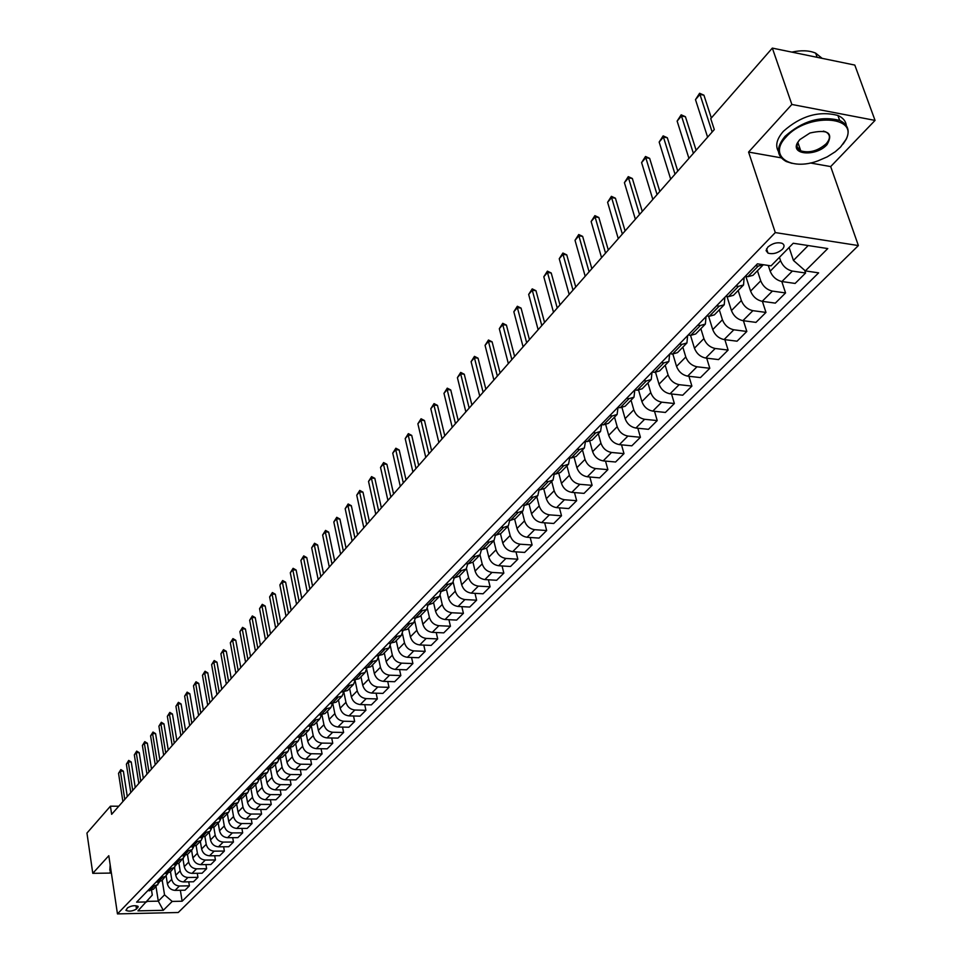 <?xml version="1.0" encoding="UTF-8"?>
<svg xmlns="http://www.w3.org/2000/svg" width="962" height="962" viewBox="0 0 962 962"><rect width="100%" height="100%" fill="white"/><g stroke="black" fill="none" stroke-linecap="round" stroke-linejoin="round"><path stroke-width="1.44" d="M767.784 247.138L766.089 250.601L767.989 253.114C772.835 254.473 777.621 253.21 782.322 249.35C784.667 246.705 784.595 244.685 782.106 243.314C777.224 241.991 772.45 243.266 767.784 247.138M810.305 162.975L830.675 166.582L875.047 120.406L854.809 65.079L772.33 48.1L710.738 118.639L714.297 129.569L111.652 814.321L110.426 806.192L86.953 833.08L92.785 873.328L110.798 873.075M830.675 166.582L858.381 245.563L178.247 912.505L117.46 913.9L775.288 232.576L858.381 245.563M136.496 909.042L138.191 906.517C135.113 905.122 131.578 905.555 127.585 907.815L125.914 910.329C128.968 911.723 132.491 911.291 136.496 909.042L135.979 905.687M147.174 901.37L158.297 901.141L164.538 894.852L172.198 901.43L182.131 901.226L818.626 272.859L805.338 270.899L793.434 260.437L808.188 245.55M172.198 901.43L163.287 910.305L137.939 910.87L152.297 895.081L151.575 890.451M805.338 270.899L827.765 248.569L793.253 243.242L771.055 265.849L757.407 263.841L136.604 902.152L146.705 901.947M875.047 120.406L791.858 104.461L772.33 48.1M791.858 104.461L748.58 152.068L775.288 232.576M117.46 913.9L108.802 855.711L92.785 873.328M118.795 806.204L110.426 806.192M156.012 886.675L158.297 901.141L163.287 910.305M735.894 285.967L738.491 286.327L743.542 284.992L744.131 277.501M716.618 305.784L719.203 306.132L724.23 304.762L724.867 297.306M697.787 325.144L700.36 325.481L705.362 324.086L706.036 316.666M679.376 344.071L681.926 344.384L686.916 342.977L687.638 335.594M661.375 362.578L663.912 362.878L668.879 361.447L669.636 354.088M643.782 380.687L646.296 380.964L651.238 379.509L652.032 372.198M626.563 398.388L629.052 398.653L633.982 397.186L634.824 389.947M609.704 415.716L612.193 415.969L617.099 414.478L618.025 407.467M593.217 432.672L595.682 432.912L600.565 431.409L601.587 424.627M577.068 449.266L579.521 449.494L584.379 447.979L585.473 441.414M561.267 465.524L563.708 465.74L568.542 464.201L569.708 457.84M162.217 880.314L164.538 894.852M166.185 876.262L167.388 883.777C168.434 887.842 170.995 890.042 175.06 890.379L185.017 890.199L189.406 885.834L188.756 881.853M170.502 871.837L171.717 879.376C172.775 883.453 175.349 885.665 179.425 886.002L189.406 885.834M174.519 867.712L175.745 875.276C176.816 879.364 179.401 881.589 183.489 881.926L193.494 881.769L197.956 877.344L197.27 873.28M178.908 863.227L180.147 870.814C181.229 874.915 183.814 877.14 187.915 877.488L197.956 877.344M182.996 859.042L184.247 866.654C185.329 870.766 187.927 873.003 192.039 873.352L202.092 873.219L206.626 868.71L205.928 864.585M187.446 854.472L188.708 862.108C189.803 866.233 192.412 868.482 196.537 868.842L206.626 868.71M191.594 850.24L192.869 857.888C193.963 862.024 196.573 864.273 200.721 864.646L210.834 864.525L215.428 859.956L214.706 855.747M196.116 845.586L197.402 853.282C198.509 857.431 201.13 859.691 205.279 860.064L215.428 859.956M200.324 841.293L201.623 848.989C202.729 853.15 205.363 855.422 209.536 855.807L219.709 855.699L224.374 851.057L223.629 846.776M204.906 836.555L206.229 844.311C207.347 848.484 209.993 850.769 214.165 851.154L224.374 851.057M209.187 832.214L210.51 839.958C211.64 844.143 214.298 846.428 218.482 846.825L228.715 846.74L233.453 842.027L232.696 837.674M213.841 827.356L215.187 835.196C216.33 839.405 218.999 841.702 223.196 842.099L233.453 842.027M218.194 822.991L219.54 830.783C220.683 834.992 223.364 837.301 227.573 837.698L237.867 837.637L242.689 832.851L241.895 828.414M222.919 818.013L224.29 825.949C225.445 830.182 228.138 832.491 232.359 832.9L242.689 832.851M227.345 813.624L228.715 821.452C229.882 825.697 232.576 828.017 236.808 828.426L247.162 828.39L252.056 823.532L251.238 819.011M232.131 808.513L233.55 816.546C234.716 820.802 237.422 823.135 241.678 823.556L252.056 823.532M236.64 804.1L238.035 811.988C239.213 816.245 241.931 818.59 246.2 819.011L256.613 818.999L261.58 814.056L260.738 809.451M241.486 798.845L242.941 806.998C244.132 811.279 246.861 813.636 251.142 814.056L261.58 814.056M246.08 794.432L247.511 802.356C248.701 806.649 251.443 809.018 255.736 809.451L266.209 809.463L271.26 804.436L270.382 799.747M250.998 789.008L252.501 797.294C253.703 801.599 256.457 803.967 260.75 804.412L271.26 804.436M255.676 784.607L257.131 792.58C258.345 796.897 261.111 799.278 265.428 799.723L275.95 799.759L281.084 794.66L280.195 789.874M260.654 779.004L262.205 787.433C263.42 791.762 266.197 794.155 270.526 794.612L281.084 794.66M265.44 774.614L266.919 782.635C268.145 786.988 270.935 789.381 275.276 789.85L285.87 789.91L291.077 784.715L290.151 779.845M270.466 768.83L272.066 777.404C273.304 781.769 276.106 784.174 280.459 784.643L291.077 784.715M275.348 764.465L276.864 772.534C278.114 776.911 280.916 779.328 285.281 779.797L295.935 779.893L301.238 774.614L300.288 769.636M280.447 758.465L282.094 767.207C283.357 771.596 286.171 774.037 290.56 774.518L301.238 774.614M285.425 754.136L286.965 762.265C288.239 766.666 291.065 769.107 295.466 769.588L306.181 769.708L311.568 764.345L310.582 759.271M290.584 747.919L292.292 756.853C293.566 761.267 296.416 763.72 300.817 764.213L311.568 764.345M295.671 743.638L297.246 751.815C298.533 756.24 301.395 758.705 305.808 759.21L316.594 759.355L322.078 753.895L321.055 748.725M300.89 737.181L302.657 746.308C303.956 750.757 306.83 753.234 311.267 753.739L322.078 753.895M306.096 732.972L307.708 741.197C309.006 745.646 311.88 748.135 316.33 748.652L327.176 748.821L332.756 743.277L331.698 737.998M311.363 726.238L313.203 735.593C314.526 740.067 317.412 742.568 321.873 743.085L332.756 743.277M316.69 722.113L318.338 730.386C319.661 734.872 322.559 737.385 327.032 737.914L337.939 738.107L343.614 732.467L342.52 727.092M322.017 715.103L323.929 724.699C325.264 729.196 328.186 731.721 332.672 732.262L343.614 732.467M327.477 711.074L329.148 719.396C330.495 723.917 333.417 726.442 337.927 726.995L348.893 727.224L354.665 721.476L353.535 715.981M332.852 703.763L334.848 713.612C336.207 718.145 339.141 720.682 343.662 721.235L354.665 721.476M338.444 699.843L340.151 708.224C341.522 712.77 344.468 715.319 349.002 715.884L360.041 716.137L365.909 710.305L364.73 704.689M343.867 692.195L345.947 702.332C347.33 706.89 350.288 709.451 354.834 710.028L365.909 710.305M349.603 688.419L351.346 696.849C352.729 701.418 355.712 703.992 360.269 704.569L371.368 704.869L377.344 698.929L376.13 693.193M355.086 680.471L357.239 690.848C358.646 695.442 361.628 698.027 366.209 698.616L377.344 698.929M360.954 676.791L362.734 685.269C364.153 689.874 367.147 692.472 371.741 693.061L382.912 693.398L388.985 687.349L387.734 681.493M366.654 669.275L368.735 679.172C370.166 683.79 373.184 686.399 377.789 687L388.985 687.349M372.51 664.946L374.326 673.484C375.769 678.126 378.787 680.747 383.417 681.349L394.648 681.721L400.841 675.564L399.531 669.576M378.391 657.707L380.435 667.279C381.89 671.933 384.932 674.566 389.562 675.18L400.841 675.564M384.283 652.909L386.135 661.495C387.59 666.161 390.644 668.806 395.298 669.432L406.601 669.829L412.902 663.564L411.544 657.455M390.319 645.815L392.352 655.17C393.831 659.848 396.897 662.517 401.563 663.143L412.902 663.564M396.26 640.632L398.148 649.278C399.639 653.98 402.717 656.649 407.395 657.299L418.771 657.731L425.18 651.346L423.773 645.105M402.465 633.657L404.485 642.844C405.988 647.558 409.078 650.24 413.768 650.889L425.18 651.346M408.453 628.15L410.389 636.844C411.892 641.57 415.007 644.275 419.721 644.937L431.156 645.406L437.686 638.912L436.231 632.527M414.802 621.212L416.835 630.29C418.362 635.028 421.488 637.746 426.214 638.419L437.686 638.912M420.875 615.427L422.847 624.182C424.386 628.944 427.525 631.661 432.263 632.347L443.771 632.864L450.432 626.238L448.917 619.708M427.381 608.501L429.425 617.496C430.976 622.282 434.127 625.011 438.876 625.709L450.432 626.238M433.525 602.465L435.545 611.279C437.109 616.077 440.271 618.819 445.045 619.516L456.625 620.081L463.407 613.335L461.832 606.649M440.175 595.514L442.243 604.473C443.819 609.283 446.993 612.048 451.791 612.758L463.407 613.335M446.416 589.261L448.484 598.136C450.072 602.958 453.27 605.735 458.068 606.457L469.721 607.058L476.623 600.192L475 593.35M453.21 582.25L455.303 591.197C456.902 596.043 460.113 598.833 464.935 599.567L476.623 600.192M459.559 575.817L461.664 584.74C463.275 589.598 466.498 592.4 471.332 593.145L483.068 593.782L490.103 586.784L488.407 579.785M466.486 568.71L468.614 577.669C470.25 582.551 473.484 585.365 478.342 586.123L490.103 586.784M472.943 562.109L475.096 571.091C476.743 575.985 480.002 578.811 484.86 579.581L496.657 580.266L503.835 573.136L502.068 565.957M472.943 556.337L475.288 556.481L479.99 554.882L482.19 563.888C483.85 568.795 487.121 571.644 492.003 572.414L503.835 573.136M486.592 548.124L488.792 557.166C490.464 562.097 493.746 564.959 498.653 565.74L510.521 566.486L517.833 559.211L515.993 551.863M493.795 540.752L496.019 549.831C497.703 554.773 501.01 557.647 505.928 558.441L517.833 559.211M500.493 533.85L502.753 542.989C504.461 547.943 507.78 550.829 512.71 551.647L524.651 552.428L532.106 545.009L530.194 537.481M507.84 526.358L510.125 535.497C511.844 540.476 515.175 543.374 520.117 544.203L532.106 545.009M514.67 519.264L516.991 528.511C518.722 533.513 522.077 536.423 527.044 537.265L539.057 538.095L546.656 530.543L544.672 522.811M522.174 511.688L524.506 520.875C526.262 525.889 529.629 528.823 534.607 529.677L546.656 530.543M529.112 504.365L531.517 513.756C533.285 518.795 536.664 521.741 541.654 522.594L553.751 523.484L561.507 515.776L559.427 507.852M536.796 496.717L539.177 505.964C540.969 511.014 544.36 513.973 549.374 514.85L561.507 515.776M543.843 489.141L546.332 498.701C548.124 503.775 551.539 506.746 556.577 507.635L568.734 508.573L576.659 500.709L574.482 492.592M551.707 481.445L554.148 490.752C555.964 495.839 559.403 498.833 564.441 499.735L576.659 500.709M558.862 473.569L561.447 483.345C563.275 488.443 566.726 491.45 571.789 492.364L584.03 493.374L592.111 485.341L589.85 477.008M566.931 465.861L569.432 475.228C571.272 480.351 574.747 483.381 579.821 484.307L592.111 485.341M574.182 457.659L576.875 467.664C578.739 472.811 582.226 475.841 587.325 476.779L599.639 477.849L607.888 469.648L605.519 461.087M582.455 449.951L585.016 459.391C586.904 464.55 590.403 467.604 595.526 468.554L607.888 469.648M589.814 441.378L592.616 451.659C594.528 456.842 598.039 459.908 603.174 460.882L615.572 462L623.989 453.631L621.524 444.841M598.316 433.706L600.937 443.205C602.861 448.4 606.397 451.491 611.543 452.477L623.989 453.631M605.747 424.735L608.693 435.329C610.642 440.536 614.189 443.638 619.36 444.636L631.83 445.827L640.427 437.289L637.854 428.258M614.514 417.123L617.195 426.695C619.155 431.926 622.727 435.052 627.909 436.063L640.427 437.289M622.017 407.696L625.12 418.638C627.092 423.893 630.687 427.032 635.894 428.054L648.448 429.317L657.214 420.586L654.521 411.303M631.048 400.192L633.79 409.824C635.798 415.091 639.405 418.254 644.624 419.288L657.214 420.586M638.624 390.247L641.894 401.599C643.903 406.89 647.534 410.052 652.777 411.123L665.403 412.445L674.374 403.523L671.548 393.975M647.931 382.888L650.757 392.592C652.789 397.895 656.445 401.094 661.7 402.164L674.374 403.523M655.567 372.39L659.018 384.187C661.086 389.514 664.754 392.724 670.021 393.807L682.731 395.202L691.894 386.099L688.936 376.274M665.199 365.223L668.085 374.976C670.165 380.327 673.845 383.549 679.148 384.668L691.894 386.099M672.871 354.088L676.539 366.39C678.631 371.753 682.347 375 687.65 376.13L700.444 377.597L709.8 368.29L706.709 358.177M682.84 347.15L685.798 356.986C687.914 362.361 691.642 365.632 696.969 366.775L709.8 368.29M690.524 335.341L694.432 348.196C696.584 353.607 700.324 356.89 705.675 358.044L718.542 359.596L728.114 350.084L724.867 339.658M700.865 328.691L703.895 338.576C706.072 344.011 709.836 347.306 715.199 348.484L728.114 350.084M708.573 316.137L712.734 329.605C714.922 335.053 718.71 338.371 724.097 339.562L737.048 341.197L746.825 331.457L743.422 320.731M719.299 309.812L722.414 319.769C724.626 325.228 728.438 328.571 733.838 329.786L746.825 331.457M727.007 296.488L731.445 310.582C733.681 316.065 737.517 319.432 742.929 320.659L755.964 322.378L765.968 312.422L762.397 301.359M738.155 290.5L741.353 300.529C743.614 306.024 747.462 309.415 752.897 310.666L765.968 312.422M745.851 276.371L750.588 291.125C752.873 296.657 756.745 300.06 762.205 301.322L775.324 303.126L785.557 292.941L781.793 281.529M757.443 270.743L760.726 280.832C763.034 286.387 766.93 289.802 772.402 291.101L785.557 292.941M768.289 265.44L770.177 271.224C772.51 276.791 776.43 280.231 781.926 281.541L795.117 283.441L805.603 273.016L804.701 270.346M779.436 257.311L780.543 260.69C782.912 266.282 786.844 269.745 792.363 271.08L805.603 273.016M789.105 247.462L793.434 260.437M147.583 890.872L153.583 889.165L159.331 882.13M182.131 901.226L180.351 890.283M151.864 886.459L157.888 884.763M155.844 882.37L161.881 880.663L167.713 873.508M160.197 877.897L166.246 876.19M164.237 873.736L170.31 872.041L176.214 864.766M168.651 869.203L174.735 867.496M172.763 864.982L178.86 863.275L184.848 855.879M177.248 860.365L183.357 858.669M181.421 856.072L187.542 854.376L192.111 849.699L193.615 846.861M185.967 851.394L192.111 849.699M190.211 847.041L196.368 845.345L201.01 840.596L202.525 837.698M194.829 842.279L201.01 840.596M199.134 837.854L205.327 836.17L210.041 831.336L211.568 828.378M203.836 833.02L210.041 831.336M208.213 828.535L214.43 826.839L219.228 821.933L220.755 818.915M212.987 823.616L219.228 821.933M217.424 819.047L223.689 817.375L228.559 812.385L230.098 809.307M222.282 814.056L228.559 812.385M226.791 809.415L233.081 807.743L238.035 802.669L239.586 799.53M231.722 804.352L238.035 802.669M236.315 799.626L242.64 797.955L247.667 792.808L249.23 789.598M241.33 794.48L247.667 792.808M245.995 789.682L252.345 788.01L257.467 782.779L259.031 779.497M251.094 784.439L257.467 782.779M255.832 779.569L262.217 777.909L267.424 772.582L268.999 769.227M261.015 774.242L267.424 772.582M265.837 769.275L272.258 767.628L277.549 762.217L279.136 758.79M271.104 763.864L277.549 762.217M276.01 758.826L282.467 757.178L287.842 751.671L289.43 748.171M281.361 753.306L287.842 751.671M286.351 748.183L292.845 746.548L298.316 740.944L299.916 737.361M291.799 742.58L298.316 740.944M296.873 737.361L303.403 735.738L308.958 730.038L310.57 726.37M302.417 731.661L308.958 730.038M307.575 726.358L314.141 724.735L319.805 718.939L321.404 715.187M313.215 720.562L319.805 718.939M318.47 715.151L325.072 713.539L330.832 707.647L332.443 703.799M324.218 709.259L330.832 707.647M329.557 703.763L336.195 702.152L342.051 696.151L343.662 692.219M335.401 697.751L342.051 696.151M340.837 692.159L347.51 690.56L353.475 684.451L355.086 680.423M346.789 686.05L353.475 684.451M352.32 680.35L359.03 678.763L365.103 672.546L366.702 668.41M358.381 674.121L365.103 672.546M364.021 668.325L370.755 666.75L376.936 660.425L378.547 656.18M370.178 661.988L376.936 660.425M375.926 656.084L382.696 654.521L388.997 648.075L390.596 643.722M382.203 649.639L388.997 648.075M388.047 643.626L394.853 642.075L401.274 635.509L402.862 631.024M394.444 637.048L401.274 635.509M400.396 630.916L407.251 629.388L413.78 622.691L415.356 618.097M406.914 624.218L413.78 622.691M412.987 617.977L415.259 618.097L419.865 616.462L426.527 609.643L428.09 604.918L432.72 603.294L439.514 596.344L441.053 591.486M419.624 611.159L426.527 609.643M425.805 604.797L428.102 604.918L434.872 597.967L439.514 596.344M432.575 597.847L434.872 597.967M438.876 591.365L441.185 591.486L445.827 589.874L452.741 582.792L454.268 577.789M445.767 584.271L448.088 584.403L452.741 582.792M452.188 577.669L454.521 577.801L459.187 576.19L466.233 568.975L467.736 563.828M459.223 570.442L461.556 570.574L466.233 568.975M465.776 563.708L468.109 563.852L472.811 562.241L479.99 554.882L481.457 549.579M479.629 549.458L481.974 549.615L486.688 548.027L494.023 540.524L495.454 535.064M486.928 541.943L489.297 542.111L494.023 540.524M493.746 534.944L496.115 535.1L500.853 533.525L508.333 525.865L509.728 520.238M501.202 527.272L503.583 527.441L508.333 525.865M508.152 520.129L510.533 520.298L515.295 518.722L522.931 510.918L524.278 505.122M515.764 512.301L518.157 512.481L522.931 510.918M522.859 505.014L525.252 505.194L530.038 503.631L537.818 495.658L539.117 489.682M530.627 497.029L533.032 497.222L537.818 495.658M537.866 489.586L540.271 489.778L545.081 488.227L553.018 480.098L554.256 473.929M545.791 481.433L548.208 481.637L553.018 480.098M553.174 473.833L555.603 474.05L560.425 472.51L568.542 464.201M568.807 457.756L571.26 457.984L576.106 456.457L584.379 447.979M584.776 441.342L587.241 441.582L592.111 440.067L600.565 431.409M601.094 424.579L603.559 424.819L608.453 423.328L617.099 414.478M617.748 407.443L620.237 407.708L625.156 406.229L633.982 397.186M634.776 389.935L637.289 390.211L642.219 388.756L651.238 379.509M652.176 372.041L654.701 372.33L659.655 370.887L668.879 361.447M669.973 353.751L672.51 354.052L677.488 352.633L686.916 342.977M688.167 335.041L690.716 335.365L695.718 333.958L705.362 324.086M706.781 315.909L709.355 316.245L714.369 314.863L724.23 304.762M725.817 296.332L728.402 296.681L733.441 295.322L743.542 284.992M745.309 276.286L747.907 276.671L752.969 275.336L763.335 264.718M755.615 265.68L758.236 266.065L763.299 264.754M748.58 152.068L781.156 157.828M122.883 801.562L118.542 773.316L120.851 769.6L120.418 771.127L123.364 771.151L127.285 796.56M118.542 773.316L120.418 771.127L124.771 799.422M120.851 769.6L123.364 771.151M130.796 792.58L126.383 764.165L128.704 760.413L128.271 761.952L131.241 761.988L135.233 787.529M126.383 764.165L128.271 761.952L132.708 790.391M128.704 760.413L131.241 761.988M138.829 783.453L134.331 754.881L136.676 751.106L136.255 752.633L139.237 752.669L143.314 778.354M134.331 754.881L136.255 752.633L140.777 781.24M136.676 751.106L139.237 752.669M146.982 774.182L142.4 745.454L144.769 741.642L144.348 743.169L147.354 743.217L151.503 769.047M142.4 745.454L144.348 743.169L148.954 771.933M144.769 741.642L147.354 743.217M155.255 764.778L150.589 735.894L152.994 732.046L152.573 733.573L155.591 733.633L159.812 759.595M150.589 735.894L152.573 733.573L157.263 762.493M152.994 732.046L155.591 733.633M110.858 869.588L111.448 873.52M111.46 873.616L110.125 872.245L110.702 868.506M109.824 870.261L110.173 864.922M786.014 137.097C767.868 155.652 790.006 171.332 818.001 160.846L827.152 156.89L835.256 151.755L840.56 147.054L845.838 139.694C859.559 115.368 806.793 112.746 786.014 137.097M792.015 163.348L786.231 161.52C776.262 155.892 775.877 147.475 785.1 136.291C802.548 120.851 820.742 115.572 839.682 120.442C847.871 124.375 850.107 130.555 846.392 138.961L843.169 143.987M799.807 139.61L809.956 133.009C827.897 129.016 833.597 132.876 827.067 144.589C816.293 156.842 789.874 155.074 797.642 142.508L799.807 139.61M799.194 140.308L798.195 141.811C796.115 145.899 796.981 148.918 800.781 150.866C809.415 153.295 817.88 150.938 826.166 143.795C830.687 138.492 830.495 134.488 825.588 131.806L823.352 131.109M778.438 151.491C775.059 145.659 776.719 138.925 783.393 131.301C800.805 115.849 818.975 110.57 837.902 115.464C842.989 117.725 845.802 121.116 846.356 125.649M799.963 148.485L797.498 147.775M791.822 52.116C801.322 50.06 809.258 50.397 815.644 53.138L822.185 58.369M163.66 755.23L158.91 726.178L161.327 722.294L160.919 723.821L163.961 723.893L168.266 749.999M158.91 726.178L160.919 723.821L165.704 752.909M161.327 722.294L163.961 723.893M172.198 745.526L167.352 716.317L169.805 712.397L169.396 713.924L172.451 713.996L176.84 740.259M167.352 716.317L169.396 713.924L174.266 743.181M169.805 712.397L172.451 713.996M180.868 735.677L175.926 706.3L178.403 702.344L178.006 703.871L181.072 703.956L185.546 730.362M175.926 706.3L178.006 703.871L182.972 733.284M178.403 702.344L181.072 703.956M189.67 725.673L184.644 696.127L187.133 692.135L186.748 693.662L189.839 693.758L194.396 720.31M184.644 696.127L186.748 693.662L191.811 723.244M187.133 692.135L189.839 693.758M198.617 715.512L193.494 685.798L196.007 681.769L195.635 683.297L198.737 683.393L203.379 710.1M193.494 685.798L195.635 683.297L200.793 713.046M196.007 681.769L198.737 683.393M207.708 705.182L202.477 675.3L205.026 671.236L204.653 672.763L207.78 672.859L212.518 699.723M202.477 675.3L204.653 672.763L209.908 702.681M205.026 671.236L207.78 672.859M216.943 694.684L211.616 664.646L214.177 660.533L213.829 662.06L216.967 662.169L221.789 689.177M211.616 664.646L213.829 662.06L219.18 692.147M214.177 660.533L216.967 662.169M226.323 684.03L220.887 653.811L223.485 649.651L223.136 651.178L226.298 651.298L231.217 678.463M220.887 653.811L223.136 651.178L228.607 681.445M223.485 649.651L226.298 651.298M235.87 673.184L230.327 642.796L232.948 638.6L232.612 640.127L235.786 640.259L240.801 667.58M230.327 642.796L232.612 640.127L238.179 670.562M232.948 638.6L235.786 640.259M245.563 662.169L239.911 631.601L242.556 627.368L242.232 628.883L245.43 629.028L250.541 656.505M239.911 631.601L242.232 628.883L247.907 659.499M242.556 627.368L245.43 629.028M255.423 650.973L249.651 620.225L252.333 615.945L252.008 617.472L255.231 617.616L260.449 645.249M249.651 620.225L252.008 617.472L257.804 648.256M252.333 615.945L255.231 617.616M265.44 639.586L259.56 608.657L262.265 604.34L261.965 605.856L265.187 606.012L270.514 633.814M259.56 608.657L261.965 605.856L267.869 636.82M262.265 604.34L265.187 606.012M275.637 628.006L269.625 596.897L272.366 592.532L272.078 594.047L275.324 594.215L280.76 622.173M269.625 596.897L272.078 594.047L278.102 625.192M272.366 592.532L275.324 594.215M286.003 616.221L279.87 584.932L282.648 580.531L282.359 582.034L285.63 582.214L291.173 610.341M279.87 584.932L282.359 582.034L288.516 613.371M282.648 580.531L285.63 582.214M296.549 604.244L290.296 572.775L293.097 568.314L292.821 569.817L296.116 570.009L301.767 598.304M290.296 572.775L292.821 569.817L299.098 601.334M293.097 568.314L296.116 570.009M307.275 592.051L300.89 560.401L303.727 555.892L303.463 557.395L306.77 557.599L312.554 586.05M300.89 560.401L303.463 557.395L309.872 589.093M303.727 555.892L306.77 557.599M318.182 579.653L311.676 547.811L314.538 543.253L314.285 544.757L317.628 544.961L323.521 573.592M311.676 547.811L314.285 544.757L320.839 576.647M314.538 543.253L317.628 544.961M329.293 567.027L322.643 534.992L325.541 530.399L325.312 531.89L328.655 532.118L334.68 560.906M322.643 534.992L325.312 531.89L331.986 563.972M325.541 530.399L328.655 532.118M340.596 554.184L333.814 521.957L336.748 517.303L336.52 518.795L339.899 519.035L346.043 548.003M333.814 521.957L336.52 518.795L343.35 551.07M336.748 517.303L339.899 519.035M352.116 541.101L345.178 508.682L348.148 503.98L347.931 505.459L351.334 505.711L357.611 534.86M345.178 508.682L347.931 505.459L354.906 537.926M348.148 503.98L351.334 505.711M363.828 527.789L356.746 495.177L359.752 490.416L359.56 491.895L362.975 492.159L369.384 521.476M356.746 495.177L359.56 491.895L366.678 524.555M359.752 490.416L362.975 492.159M375.769 514.225L368.53 481.421L371.572 476.611L371.392 478.078L374.831 478.354L381.373 507.852M368.53 481.421L371.392 478.078L378.667 510.942M371.572 476.611L374.831 478.354M387.914 500.42L380.531 467.412L383.61 462.554L383.441 464.009L386.904 464.309L393.59 493.975M380.531 467.412L383.441 464.009L390.873 497.065M383.61 462.554L386.904 464.309M400.3 486.351L392.749 453.138L395.863 448.22L395.719 449.675L399.194 449.988L406.036 479.834M392.749 453.138L395.719 449.675L403.306 482.936M395.863 448.22L399.194 449.988M412.914 472.017L405.194 438.612L408.345 433.634L408.213 435.077L411.724 435.401L418.71 465.428M405.194 438.612L408.213 435.077L415.981 468.53M408.345 433.634L411.724 435.401M425.769 457.407L417.881 423.797L421.067 418.759L420.959 420.202L424.482 420.538L431.625 450.757M417.881 423.797L420.959 420.202L428.896 453.86M421.067 418.759L424.482 420.538M438.876 442.52L430.808 408.706L434.042 403.607L433.946 405.038L437.494 405.399L444.793 435.798M430.808 408.706L433.946 405.038L442.051 438.9M434.042 403.607L437.494 405.399M452.224 427.344L443.975 393.326L447.258 388.167L447.174 389.586L450.745 389.959L458.213 420.538M443.975 393.326L447.174 389.586L455.471 423.665M447.258 388.167L450.745 389.959M465.848 411.868L457.407 377.645L460.726 372.426L460.666 373.833L464.261 374.23L471.897 404.99M457.407 377.645L460.666 373.833L469.155 408.116M460.726 372.426L464.261 374.23M479.737 396.091L471.103 361.652L474.458 356.373L474.422 357.768L478.042 358.177L485.858 389.141M471.103 361.652L474.422 357.768L483.104 392.268M474.458 356.373L478.042 358.177M493.903 380.002L485.064 345.346L488.468 340.007L488.455 341.39L492.099 341.823L500.096 372.967M485.064 345.346L488.455 341.39L497.342 376.094M488.468 340.007L492.099 341.823M508.345 363.588L499.314 328.715L502.753 323.304L502.765 324.675L506.433 325.132L514.61 356.457M499.314 328.715L502.765 324.675L511.856 359.596M502.753 323.304L506.433 325.132M523.087 346.825L513.84 311.748L517.34 306.265L517.376 307.624L521.055 308.093L529.437 339.622M513.84 311.748L517.376 307.624L526.671 342.761M517.34 306.265L521.055 308.093M538.143 329.738L528.667 294.432L532.214 288.889L532.275 290.223L535.978 290.716L544.552 322.438M528.667 294.432L532.275 290.223L541.798 325.577M532.214 288.889L535.978 290.716M553.499 312.277L543.807 276.767L547.402 271.14L547.486 272.474L551.214 272.98L559.992 304.906M543.807 276.767L547.486 272.474L557.238 308.032M547.402 271.14L551.214 272.98M569.179 294.456L559.247 258.73L562.902 253.03L563.01 254.341L566.762 254.882L575.757 286.989M559.247 258.73L563.01 254.341L573.003 290.127M562.902 253.03L566.762 254.882M585.197 276.262L575.023 240.308L578.727 234.536L578.859 235.834L582.647 236.387L591.858 268.699M575.023 240.308L578.859 235.834L589.093 271.837M578.727 234.536L582.647 236.387M601.563 257.672L591.137 221.5L594.889 215.644L595.057 216.919L598.857 217.508L608.297 250.012M591.137 221.5L595.057 216.919L605.543 253.15M594.889 215.644L598.857 217.508M618.277 238.672L607.599 202.285L611.399 196.344L611.604 197.607L615.427 198.22L625.096 230.928M607.599 202.285L611.604 197.607L622.342 234.055M611.399 196.344L615.427 198.22M635.365 219.264L624.41 182.648L628.27 176.635L628.499 177.874L632.359 178.499L642.267 211.412M624.41 182.648L628.499 177.874L639.514 214.538M628.27 176.635L632.359 178.499M652.825 199.423L641.594 162.578L645.514 156.481L645.779 157.696L649.651 158.357L659.824 191.474M641.594 162.578L645.779 157.696L657.07 194.601M645.514 156.481L649.651 158.357M670.682 179.136L659.162 142.063L663.143 135.882L663.431 137.073L667.339 137.77L677.765 171.08M659.162 142.063L663.431 137.073L675.023 174.206M663.143 135.882L667.339 137.77M688.936 158.393L677.128 121.092L681.168 114.827L681.493 115.993L685.425 116.715L696.115 150.228M677.128 121.092L681.493 115.993L693.374 153.343M681.168 114.827L685.425 116.715M707.611 137.169L695.49 99.639L699.602 93.278L699.963 94.42L703.919 95.178L711.339 117.965M695.49 99.639L699.963 94.42L712.157 131.998M699.602 93.278L703.919 95.178M171.717 879.376L167.388 883.777M180.147 870.814L175.745 875.276M188.708 862.108L184.247 866.654M197.402 853.282L192.869 857.888M206.229 844.311L201.623 848.989M215.187 835.196L210.51 839.958M224.29 825.949L219.54 830.783M233.55 816.546L228.715 821.452M242.941 806.998L238.035 811.988M252.501 797.294L247.511 802.356M262.205 787.433L257.131 792.58M272.066 777.404L266.919 782.635M282.094 767.207L276.864 772.534M292.292 756.853L286.965 762.265M302.657 746.308L297.246 751.815M313.203 735.593L307.708 741.197M323.929 724.699L318.338 730.386M334.848 713.612L329.148 719.396M345.947 702.332L340.151 708.224M357.239 690.848L351.346 696.849M368.735 679.172L362.734 685.269M380.435 667.279L374.326 673.484M392.352 655.17L386.135 661.495M404.485 642.844L398.148 649.278M416.835 630.29L410.389 636.844M429.425 617.496L422.847 624.182M442.243 604.473L435.545 611.279M455.303 591.197L448.484 598.136M468.614 577.669L461.664 584.74M482.19 563.888L475.096 571.091M496.019 549.831L488.792 557.166M510.125 535.497L502.753 542.989M524.506 520.875L516.991 528.511M539.177 505.964L531.517 513.756M554.148 490.752L546.332 498.701M569.432 475.228L561.447 483.345M585.016 459.391L576.875 467.664M600.937 443.205L592.616 451.659M617.195 426.695L608.693 435.329M633.79 409.824L625.12 418.638M650.757 392.592L641.894 401.599M668.085 374.976L659.018 384.187M685.798 356.986L676.539 366.39M703.895 338.576L694.432 348.196M722.414 319.769L712.734 329.605M741.353 300.529L731.445 310.582M760.726 280.832L750.588 291.125M780.543 260.69L770.177 271.224M179.425 886.002L175.06 890.379M153.824 886.435L149.531 890.836M162.157 877.873L157.804 882.334M187.915 877.488L183.489 881.926M170.635 869.179L166.21 873.712M196.537 868.842L192.039 873.352M179.233 860.341L174.747 864.958M205.279 860.064L200.721 864.646M187.975 851.382L183.405 856.06M214.165 851.154L209.536 855.807M196.849 842.267L192.208 847.029M223.196 842.099L218.482 846.825M205.856 833.02L201.154 837.842M232.359 832.9L227.573 837.698M215.019 823.616L210.245 828.522M241.678 823.556L236.808 828.426M224.326 814.056L219.468 819.047M251.142 814.056L246.2 819.011M233.79 804.352L228.848 809.427M260.75 804.412L255.736 809.451M243.398 794.48L238.384 799.638M270.526 794.612L265.428 799.723M253.174 784.451L248.076 789.694M280.459 784.643L275.276 789.85M263.107 774.254L257.924 779.581M290.56 774.518L285.281 779.797M273.208 763.888L267.941 769.299M300.817 764.213L295.466 769.588M283.489 753.342L278.126 758.85M311.267 753.739L305.808 759.21M293.939 742.616L288.48 748.22M321.873 743.085L316.33 748.652M304.569 731.709L299.014 737.397M332.672 732.262L327.032 737.914M315.38 720.61L309.74 726.406M343.662 721.235L337.927 726.995M326.383 709.307L320.647 715.211M354.834 710.028L349.002 715.884M337.59 697.811L331.734 703.823M366.209 698.616L360.269 704.569M348.99 686.11L343.037 692.219M377.789 687L371.741 693.061M360.594 674.206L354.533 680.423M389.562 675.18L383.417 681.349M372.414 662.072L366.233 668.41M401.563 663.143L395.298 669.432M384.439 649.723L378.162 656.168M413.768 650.889L407.395 657.299M396.705 637.145L390.295 643.71M426.214 638.419L419.721 644.937M409.187 624.326L402.657 631.024M438.876 625.709L432.263 632.347M421.909 611.267L415.259 618.097M451.791 612.758L445.045 619.516M464.935 599.567L458.068 606.457M448.088 584.403L441.185 591.486M478.342 586.123L471.332 593.145M461.556 570.574L454.521 577.801M492.003 572.414L484.86 579.581M475.288 556.481L468.109 563.852M505.928 558.441L498.653 565.74M489.297 542.111L481.974 549.615M520.117 544.203L512.71 551.647M503.583 527.441L496.115 535.1M534.607 529.677L527.044 537.265M518.157 512.481L510.533 520.298M549.374 514.85L541.654 522.594M533.032 497.222L525.252 505.194M564.441 499.735L556.577 507.635M548.208 481.637L540.271 489.778M579.821 484.307L571.789 492.364M563.708 465.74L555.603 474.05M595.526 468.554L587.325 476.779M579.521 449.494L571.26 457.984M611.543 452.477L603.174 460.882M595.682 432.912L587.241 441.582M627.909 436.063L619.36 444.636M612.193 415.969L603.559 424.819M644.624 419.288L635.894 428.054M629.052 398.653L620.237 407.708M661.7 402.164L652.777 411.123M646.296 380.964L637.289 390.211M679.148 384.668L670.021 393.807M663.912 362.878L654.701 372.33M696.969 366.775L687.65 376.13M681.926 344.384L672.51 354.052M715.199 348.484L705.675 358.044M700.36 325.481L690.716 335.365M733.838 329.786L724.097 339.562M719.203 306.132L709.355 316.245M752.897 310.666L742.929 320.659M738.491 286.327L728.402 296.681M772.402 291.101L762.205 301.322M758.236 266.065L747.907 276.671M792.363 271.08L781.926 281.541M137.686 906.096L137.915 907.587M766.558 248.773L767.989 253.114M837.902 115.464L839.682 120.442M800.781 150.866L797.871 142.424M815.644 53.138L817.147 57.323M798.195 141.811L797.642 142.508M845.838 139.694L846.392 138.961"/></g></svg>
